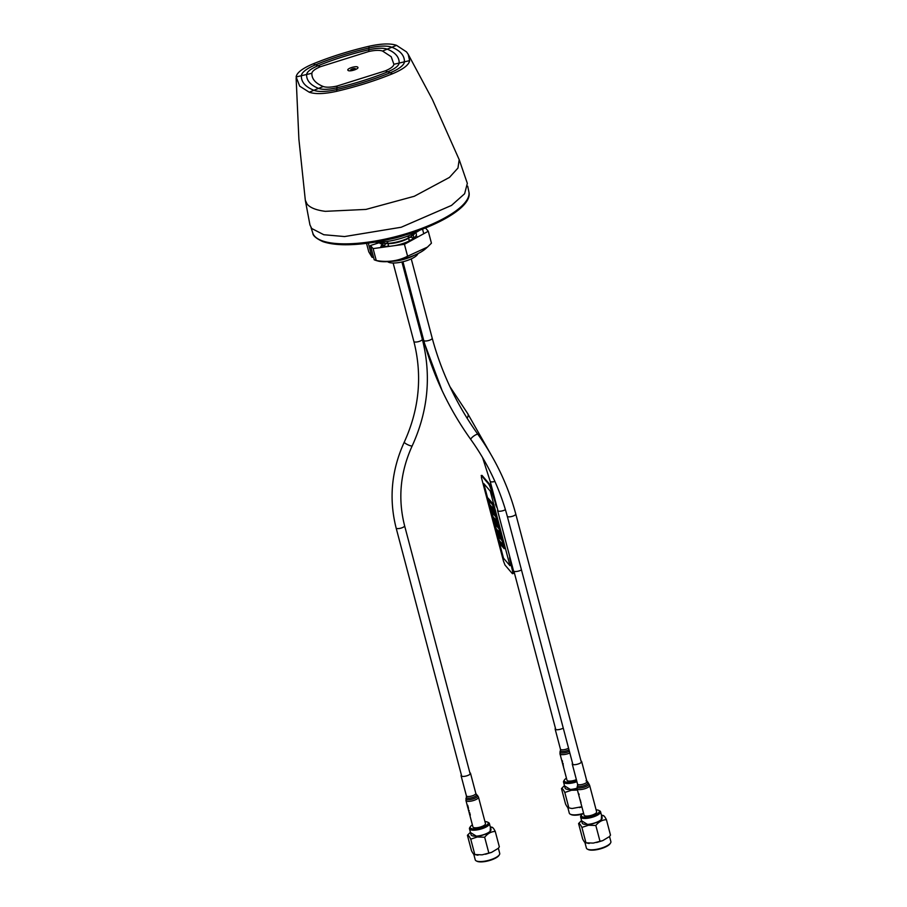 <?xml version="1.0" encoding="UTF-8"?>
<svg xmlns="http://www.w3.org/2000/svg" width="907" height="907" viewBox="0 0 907 907"><rect width="100%" height="100%" fill="white"/><g stroke="black" fill="none" stroke-linecap="round" stroke-linejoin="round"><path stroke-width="1.36" d="M418.093 253.552L417.492 254.47A15.907 4.932 165.2 0 1 403.808 261.522A15.907 4.932 165.2 0 1 388.423 262.146L387.448 261.647M414.51 255.196A19.149 5.93 165.2 0 1 391.37 261.307M408.252 237.067A15.907 4.932 165.2 0 1 410.021 237.158M410.202 237.18A15.907 4.932 165.2 0 1 413.207 237.974M413.671 238.28A15.907 4.932 165.2 0 1 414.238 238.926M416.086 235.616A19.149 5.93 165.2 0 1 417.175 237.317M381.291 245.468L382.505 246.817M383.582 247.157A15.907 4.932 165.2 0 1 383.752 246.182M384.001 245.695A15.907 4.932 165.2 0 1 386.223 243.518M386.371 243.405A15.907 4.932 165.2 0 1 387.72 242.532M409.046 240.049A15.907 4.932 165.2 0 1 410.814 240.14M410.996 240.162A15.907 4.932 165.2 0 1 411.778 240.276A19.149 5.93 165.2 0 0 410.848 240.264M408.331 237.339A19.149 5.93 165.2 0 1 409.794 237.283M410.055 237.283A19.149 5.93 165.2 0 1 411.018 237.294M387.153 246.387A15.907 4.932 165.2 0 1 388.513 245.525M385.566 244.017A19.149 5.93 165.2 0 1 386.405 243.53M386.631 243.405A19.149 5.93 165.2 0 1 387.788 242.793M412.832 233.961A15.907 4.932 165.2 0 1 410.848 236.67M415.213 232.816A19.149 5.93 165.2 0 1 412.061 235.899L409.907 237.385A15.907 4.932 165.2 0 1 400.951 241.466A15.907 4.932 165.2 0 1 386.586 243.552L383.978 243.314A19.149 5.93 165.2 0 1 382.425 243.11L381.087 242.112M412.061 235.899A19.149 5.93 165.2 0 1 401.279 240.82A19.149 5.93 165.2 0 1 383.978 243.314M381.768 242.067L382.425 243.11M385.407 243.393A15.907 4.932 165.2 0 1 382.346 242.022M409.114 240.321A19.149 5.93 165.2 0 1 410.588 240.264M387.414 246.387A19.149 5.93 165.2 0 1 388.581 245.774M411.438 234.584A15.907 4.932 165.2 0 1 412.424 234.992M412.889 235.298A15.907 4.932 165.2 0 1 411.642 239.663M415.406 232.714A19.149 5.93 165.2 0 1 412.844 238.881L410.69 240.366A15.907 4.932 165.2 0 1 401.744 244.448A15.907 4.932 165.2 0 1 400.497 244.833M412.844 238.881A19.149 5.93 165.2 0 1 402.062 243.802A19.149 5.93 165.2 0 1 394.59 245.638M382.21 244.539L383.208 246.103L381.768 244.992M380.509 242.486L381.711 243.836M387.879 246.568A15.907 4.932 165.2 0 1 387.368 246.534L384.761 246.307A19.149 5.93 165.2 0 1 383.208 246.103M386.201 246.387A15.907 4.932 165.2 0 1 382.958 243.201M383.219 242.713A15.907 4.932 165.2 0 1 383.876 241.874M390.384 246.216A19.149 5.93 165.2 0 1 384.761 246.307M354.512 69.68L351.916 70.372M396.529 45.35L406.529 51.903L408.195 54.295L409.635 60.622C409.023 64.816 403.343 69.181 392.584 73.728C375.01 80.848 356.394 86.709 336.758 91.29C324.457 94.011 315.285 94.317 309.23 92.208L299.695 86.165L296.124 76.936C296.736 72.741 302.428 68.365 313.187 63.83C330.76 56.699 349.365 50.849 369.002 46.268C381.303 43.547 390.475 43.241 396.529 45.35L391.869 47.243A27.051 8.378 -14.8 0 0 368.922 48.014A116.311 36.042 -14.8 0 0 315.591 64.794A27.051 8.378 -14.8 0 0 301.373 75.712A116.311 36.042 -14.8 0 0 313.901 90.303A27.051 8.378 -14.8 0 0 336.837 89.544A116.311 36.042 -14.8 0 0 390.18 72.764A27.051 8.378 -14.8 0 0 404.397 61.835A116.311 36.042 -14.8 0 0 401.416 53.513A116.311 36.042 -14.8 0 0 391.869 47.243L387.198 49.148C383.162 47.754 377.04 47.958 368.854 49.76A110.903 34.364 -14.8 0 0 317.994 65.758C310.852 68.785 307.054 71.698 306.623 74.499A110.903 34.364 -14.8 0 0 318.561 88.41C322.597 89.804 328.719 89.6 336.916 87.798A110.903 34.364 -14.8 0 0 387.777 71.8C394.919 68.773 398.706 65.86 399.148 63.059A110.903 34.364 -14.8 0 0 396.302 55.112A110.903 34.364 -14.8 0 0 387.198 49.148L382.539 51.041C379.511 49.998 374.92 50.157 368.775 51.506L320.398 66.721C315.035 68.989 312.201 71.177 311.861 73.274C311.691 78.932 315.477 83.342 323.232 86.505C326.259 87.56 330.851 87.401 336.996 86.052L385.373 70.837C390.724 68.569 393.57 66.381 393.899 64.284L391.2 56.722L382.539 51.041M459.214 159.689L467.332 183.361L464.611 193.758L451.516 205.413L401.211 227.249L344.558 236.557L323.799 234.732L311.702 228.496L309.945 224.891L305.319 200.3L307.133 204.166C310.251 207.805 316.305 210.197 325.318 211.331L365.975 209.415L414.284 196.275L449.453 177.409L457.967 168.044L459.191 159.655L432.412 99.555L408.195 54.295M404.987 235.128A32.13 9.954 165.2 0 1 402.028 236.115A32.13 9.954 165.2 0 1 389.738 239.165M374.534 242.18A32.13 9.954 -14.8 0 0 402.504 237.906A32.13 9.954 -14.8 0 0 419.714 230.242M404.137 235.378L401.143 236.387M393.706 238.348L390.6 238.96M410.202 241.126L409.522 241.115M388.627 245.967L387.822 246.375M425.508 228.02L428.274 231.251L404.431 244.289L373.106 248.609L376.258 260.536L374.217 259.81L370.441 245.502L380.713 242.271L380.078 243.518L382.573 244.176L380.861 246.5L383.321 247.192M368.31 243.11L372.063 257.293L368.775 251.829L366.53 243.348M422.549 229.176L423.75 233.723M428.274 231.251L431.437 243.189L427.446 247.101L407.583 256.216C398.082 261.069 387.629 262.508 376.258 260.536L378.525 261.171A28.536 8.843 -14.8 0 0 425.61 248.722L427.446 247.101M404.431 244.289L407.583 256.216M373.106 248.609L370.441 245.502M373.605 257.475L372.063 257.293M581.852 806.731L572.011 808.522L568.87 807.865L572.011 808.522M568.87 807.865C568.247 808.409 567.136 807.117 565.537 803.987L561.478 788.591C562.102 788.047 563.202 789.339 564.8 792.469L568.87 807.865M561.478 788.591L564.46 785.609M577.453 790.065L571.433 790.269L564.8 792.469M582.135 814.203A12.006 3.719 165.2 0 1 578.326 814.951A12.006 3.719 165.2 0 1 571.025 814.554L570.288 814.18A12.664 3.923 165.2 0 1 569.29 813.114L567.805 807.468M582.918 813.568A12.664 3.923 165.2 0 1 577.986 814.599A12.664 3.923 165.2 0 1 570.288 814.18M576.931 781.721A10.306 3.197 165.2 0 1 570.605 783.285A10.306 3.197 165.2 0 1 563.53 782.083L565.106 788.047A10.306 3.197 -14.8 0 0 576.999 788.194M563.53 782.083A10.306 3.197 165.2 0 1 563.803 780.938A10.306 3.197 165.2 0 1 563.916 780.768M576.614 780.53A9.331 2.891 165.2 0 1 570.639 782.027A9.331 2.891 165.2 0 1 564.483 779.895A9.331 2.891 165.2 0 1 566.444 778.206M586.001 780.87C586.614 780.326 587.725 781.619 589.323 784.748M563.598 767.526L563.19 765.191A6.519 2.018 165.2 0 1 562.964 764.975L563.258 766.098A6.519 2.018 165.2 0 1 563.179 765.95L562.725 764.238A6.519 2.018 -14.8 0 0 563.134 764.669L563.655 767.662M562.703 764.011L562.839 764.601M562.465 761.993L562.045 761.075A6.519 2.018 165.2 0 1 561.784 760.678L561.626 760.089A6.519 2.018 -14.8 0 0 562.329 760.724L562.487 761.347M563.179 763.932A6.519 2.018 165.2 0 1 562.476 763.309L562.317 762.719A6.519 2.018 -14.8 0 0 563.02 763.343L563.179 763.932M560.118 752.402A6.088 1.882 165.2 0 0 560.299 752.561L560.118 752.402A6.054 1.882 165.2 0 1 560.027 751.79L559.993 753.762A6.496 2.007 165.2 0 0 567.703 753.774A6.496 2.007 165.2 0 0 569.834 752.969M560.458 754.307A6.519 2.018 -14.8 0 0 560.685 754.409L560.571 755.769L560.458 754.307M560.231 754.771L560.027 753.921A6.519 2.018 165.2 0 1 559.959 753.762A6.519 2.018 165.2 0 1 559.948 753.751L560.197 754.477M561.172 758.32L560.775 756.857M563.258 728.094A4.864 1.508 165.2 0 1 560.934 729.092A4.864 1.508 165.2 0 1 555.141 729.069A4.864 1.508 165.2 0 1 555.447 728.31M563.803 768.184L566.977 780.213A6.496 2.007 -14.8 0 0 574.698 780.235A6.496 2.007 -14.8 0 0 576.364 779.623M498.317 848.317L499.338 846.843L498.317 848.317L491.594 852.353L482.105 854.836L474.815 854.564L477.966 855.222M474.815 854.564C474.191 855.108 473.08 853.816 471.493 850.687L467.422 835.29C468.046 834.746 469.157 836.039 470.744 839.156L474.815 854.564M467.422 835.29L470.404 832.309M491.945 827.569C492.558 827.025 493.669 828.318 495.267 831.447C491.254 831.538 487.717 833.465 484.667 837.24L477.377 836.968L470.744 839.156M498.374 848.26L499.712 853.351A12.664 3.923 165.2 0 1 499.372 854.757L498.918 855.448A12.006 3.719 165.2 0 1 484.27 861.65A12.006 3.719 165.2 0 1 476.969 861.253L476.232 860.879A12.664 3.923 165.2 0 1 475.234 859.813L473.749 854.167M499.372 854.757A12.664 3.923 165.2 0 1 499.235 854.961A12.664 3.923 165.2 0 1 483.93 861.299A12.664 3.923 165.2 0 1 476.232 860.879M469.475 828.783L471.05 834.746A10.306 3.197 -14.8 0 0 479.962 835.642A10.306 3.197 -14.8 0 0 490.585 830.801A10.306 3.197 -14.8 0 0 490.97 829.486L489.395 823.511A10.306 3.197 165.2 0 1 489.009 824.826A10.306 3.197 165.2 0 1 476.549 829.984A10.306 3.197 165.2 0 1 469.475 828.783A10.306 3.197 165.2 0 1 469.747 827.626A10.306 3.197 165.2 0 1 469.86 827.467M484.95 821.583A9.331 2.891 165.2 0 1 487.49 822.093A9.331 2.891 165.2 0 1 485.971 825.619A9.331 2.891 165.2 0 1 476.583 828.726A9.331 2.891 165.2 0 1 470.427 826.594A9.331 2.891 165.2 0 1 472.388 824.905M487.49 822.093L488.59 822.649A10.306 3.197 165.2 0 1 489.395 823.511M499.338 846.843L495.267 831.447M488.737 852.637L484.667 837.24M609.481 836.571L610.49 835.098L609.481 836.571L602.758 840.608L593.257 843.091L585.967 842.818L589.119 843.476M585.967 842.818C585.355 843.363 584.244 842.07 582.645 838.941L578.575 823.545C579.199 823 580.31 824.293 581.909 827.411L585.967 842.818M578.575 823.545L581.557 820.563M603.098 815.824C603.722 815.28 604.833 816.572 606.432 819.701C602.418 819.792 598.881 821.719 595.831 825.495L588.541 825.223L581.909 827.411M609.527 836.515L610.876 841.605A12.664 3.923 165.2 0 1 610.536 843.011L610.082 843.703A12.006 3.719 165.2 0 1 595.434 849.904A12.006 3.719 165.2 0 1 588.121 849.508L587.396 849.133A12.664 3.923 165.2 0 1 586.398 848.068L584.902 842.422M610.536 843.011A12.664 3.923 165.2 0 1 610.388 843.215A12.664 3.923 165.2 0 1 595.094 849.553A12.664 3.923 165.2 0 1 587.396 849.133M580.627 817.037L582.203 823A10.306 3.197 -14.8 0 0 591.115 823.896A10.306 3.197 -14.8 0 0 601.749 819.044A10.306 3.197 -14.8 0 0 602.135 817.74L600.559 811.765A10.306 3.197 165.2 0 1 600.162 813.08A10.306 3.197 165.2 0 1 587.713 818.239A10.306 3.197 165.2 0 1 580.627 817.037A10.306 3.197 165.2 0 1 580.911 815.881A10.306 3.197 165.2 0 1 581.024 815.722M596.103 809.838A9.331 2.891 165.2 0 1 598.654 810.348A9.331 2.891 165.2 0 1 597.135 813.874A9.331 2.891 165.2 0 1 587.747 816.98A9.331 2.891 165.2 0 1 581.591 814.849A9.331 2.891 165.2 0 1 583.552 813.16M598.654 810.348L599.754 810.903A10.306 3.197 165.2 0 1 600.559 811.765M610.49 835.098L606.432 819.701M599.901 840.891L595.831 825.495M581.024 761.03A4.864 1.508 165.2 0 1 581.659 761.54A4.864 1.508 165.2 0 1 578.042 764.045A4.864 1.508 165.2 0 1 572.249 764.023A4.864 1.508 165.2 0 1 572.555 763.263M580.809 802.774L584.085 815.166A6.496 2.007 -14.8 0 0 591.795 815.189A6.496 2.007 -14.8 0 0 596.636 811.844L589.641 785.394A6.496 2.007 165.2 0 1 584.811 788.727A6.496 2.007 165.2 0 1 577.09 788.716L578.36 793.512M579.482 797.775L580.095 799.951M580.718 802.242L580.174 800.371M580.163 800.269L581.036 802.491M579.913 799.18L580.049 800.019M580.639 801.867L580.389 800.042M578.281 793.342L577.782 791.46A6.519 2.018 165.2 0 0 577.85 791.618L578.349 793.489A6.519 2.018 165.2 0 0 578.983 793.965L579.131 794.555A6.519 2.018 165.2 0 1 578.439 793.92L578.281 793.33A6.519 2.018 165.2 0 1 578.281 793.33A6.519 2.018 165.2 0 1 578.258 793.126M512.602 573.689L513.215 573.496A6.496 0.918 -107.5 0 0 512.704 568.984L512.398 569.074A6.496 0.918 72.5 0 1 512.909 573.587A6.496 0.918 72.5 0 0 512.398 569.074L512.092 569.177A6.496 0.918 72.5 0 1 512.602 573.689A6.496 0.918 72.5 0 1 512.228 573.462L505.029 565.084L503.521 561.252L481.458 477.717L481.39 475.574L488.59 483.953A6.496 0.918 72.5 0 1 491.605 491.605L496.719 506.786M510.868 560.855L512.704 568.984M510.89 560.934L512.398 569.074M481.198 475.461L488.896 483.862A6.496 0.918 72.5 0 1 491.911 491.503L496.367 505.131M481.719 475.506L488.896 483.862A6.496 0.918 72.5 0 1 491.911 491.503L493.952 497.966M492.218 491.413A6.496 0.918 -107.5 0 0 489.202 483.76L488.59 483.953M482.002 475.381L489.202 483.76M495.471 504.371L496.662 507.126L495.834 502.705M509.734 556.739L509.666 558.077L509.825 556.909M509.666 558.077L512.092 569.177M505.437 509.677A4.705 1.463 165.2 0 1 503.192 510.63A4.705 1.463 165.2 0 1 497.592 510.618L513.521 570.888A4.705 1.463 -14.8 0 0 519.11 570.911A4.705 1.463 -14.8 0 0 521.457 569.891M497.592 510.618A4.705 1.463 165.2 0 1 497.773 510.017M501.526 538.577L497.569 533.962L501.9 540.005M497.569 533.962L501.56 538.565M497.115 521.865L493.159 517.251L493.941 520.233L497.898 524.847L497.149 521.854L497.886 524.779M493.159 517.251L497.149 521.854M488.159 498.215L492.444 504.19M490.052 505.369L493.986 509.915L494.734 512.852M488.703 500.301L492.648 504.848L493.782 509.269M491.311 510.142L495.596 516.128M491.866 512.24L495.8 516.786L496.934 521.208M494.462 522.081L498.748 528.067M496.356 529.246L500.301 533.792L501.038 536.717M495.018 524.167L498.952 528.713L500.097 533.135M499.508 541.184L503.453 545.731L504.19 548.656M498.17 536.105L502.115 540.651L503.249 545.073M490.268 491.129L483.794 483.578L503.498 558.179L509.983 565.719L490.268 491.129M503.102 541.683L503.623 543.678M503.056 542.477L502.365 540.821L502.966 542.93M502.455 541.003L502.977 542.114M502.433 539.155L502.954 541.162M501.786 538.475L502.319 539.586M502.297 538.509L501.072 535.754L502.297 538.509M501.095 534.11L501.628 536.105M500.449 533.429L500.981 534.54M500.426 531.581L500.959 533.588M499.78 530.901L500.313 532.012M500.29 530.935L499.065 528.18L500.29 530.935M499.621 528.407L498.397 525.663L499.621 528.407M498.431 524.008L498.952 526.003M497.784 523.328L498.306 524.439M497.762 521.48L498.283 523.486M497.115 520.799L497.648 521.91M497.093 518.951L497.626 520.958M496.446 518.282L496.979 519.382M496.424 516.434L496.957 518.43M495.778 515.754L496.31 516.865M495.755 513.906L496.288 515.913M495.109 513.226L495.619 515.153M495.619 513.26L494.394 510.516L495.619 513.26M494.95 510.732L493.725 507.988L494.95 510.732M498.374 526.638L494.417 522.024L494.814 523.52L498.771 528.135L498.374 526.638M492.07 502.773L488.113 498.158L488.499 499.644L492.467 504.258L492.07 502.773M493.964 509.927L489.995 505.312L490.789 508.305L494.746 512.909L493.964 509.927M492.614 504.859L488.658 500.245L489.848 504.723L493.805 509.337L492.614 504.859M495.222 514.7L491.265 510.097L491.651 511.582L495.619 516.196L495.222 514.7M495.778 516.797L491.809 512.183L493 516.661L496.957 521.264L495.778 516.797M500.267 533.804L496.31 529.189L497.093 532.171L501.049 536.785L500.267 533.804M498.929 528.724L494.973 524.121L496.152 528.588L500.108 533.203L498.929 528.724M503.419 545.731L499.462 541.128L500.245 544.109L504.213 548.724L503.419 545.731M502.081 540.663L498.124 536.048L499.303 540.527L503.26 545.141L502.081 540.663M503.011 541.354L501.707 538.293L503.011 541.354M501.673 536.298L500.369 533.248L501.673 536.298M501.004 533.781L499.7 530.72L501.004 533.781M499.009 526.207L497.705 523.146L499.009 526.207M498.34 523.679L497.036 520.618L498.34 523.679M497.671 521.151L496.367 518.09L497.671 521.151M497.002 518.623L495.698 515.573L497.002 518.623M469.871 772.775A4.864 1.508 165.2 0 1 470.506 773.286A4.864 1.508 165.2 0 1 466.878 775.791A4.864 1.508 165.2 0 1 461.085 775.768A4.864 1.508 165.2 0 1 461.391 775.009M469.69 814.69L472.921 826.912A6.496 2.007 -14.8 0 0 480.642 826.935A6.496 2.007 -14.8 0 0 485.472 823.59L478.488 797.14A6.496 2.007 165.2 0 1 473.647 800.473A6.496 2.007 165.2 0 1 465.937 800.462L467.74 807.298M467.082 804.917A6.519 2.018 165.2 0 0 467.139 805.065L467.717 807.253A6.519 2.018 165.2 0 0 468.137 807.638L467.49 805.178A6.519 2.018 165.2 0 0 467.706 805.28L468.511 808.33A6.519 2.018 165.2 0 1 467.808 807.706L467.082 804.917A6.519 2.018 165.2 0 1 467.071 804.906L467.661 807.105A6.519 2.018 165.2 0 1 467.638 806.913M468.341 809.679L468.488 810.268A6.519 2.018 -14.8 0 0 469.191 810.903L469.032 810.314A6.519 2.018 165.2 0 1 468.341 809.679A6.519 2.018 165.2 0 1 468.318 809.475M469.452 813.908L469.611 814.497A6.519 2.018 165.2 0 0 470.314 815.132L469.633 812.559A6.519 2.018 165.2 0 1 469.407 812.457L469.928 814.441A6.519 2.018 165.2 0 1 469.452 813.908A6.519 2.018 165.2 0 1 469.429 813.715M368.253 242.112A80.723 25.011 -14.8 0 0 468.885 191.876C473.862 210.05 418.082 236.5 368.9 243.031C348.832 245.74 333.47 245.264 322.824 241.602C316.158 238.473 312.824 235.639 312.824 233.11A80.723 25.011 -14.8 0 0 368.253 242.112M423.059 337.835A4.388 1.361 165.2 0 1 422.22 337.302L442.083 390.566M449.951 386.699L467.513 413.297A4.388 3.401 138.8 0 1 467.026 418.15M494.916 481.447A4.388 1.361 165.2 0 1 492.841 481.855A4.388 1.361 165.2 0 1 490.177 481.3L498.045 511.049M411.256 258.88L432.208 338.175A4.388 1.361 165.2 0 1 430.598 339.774A4.388 1.361 165.2 0 1 426.267 340.975A4.388 1.361 165.2 0 1 423.739 340.408C433.353 376.02 449.056 409.068 470.835 439.544C487.694 463.137 499.848 488.714 507.285 516.253L572.884 764.533M432.208 338.175C441.55 372.732 456.788 404.805 477.944 434.408A4.388 1.122 144.1 0 0 475.767 434.816A4.388 1.122 144.1 0 0 472.116 437.401A4.388 1.122 144.1 0 0 470.835 439.544M477.944 434.408C495.426 458.885 508.033 485.415 515.766 514.008A4.388 1.361 165.2 0 1 514.156 515.607A4.388 1.361 165.2 0 1 509.825 516.82A4.388 1.361 165.2 0 1 507.285 516.253M422.299 339.139A4.388 1.361 165.2 0 1 422.333 339.218A4.388 1.361 165.2 0 1 418.569 341.61A4.388 1.361 165.2 0 1 413.887 341.531A4.388 1.361 165.2 0 1 413.864 341.451A4.388 1.361 165.2 0 1 413.841 341.372M401.926 261.976L422.333 339.218C431.494 375.396 428.127 410.939 412.22 445.825A4.388 0.896 -154.9 0 1 408.365 444.997A4.388 0.896 -154.9 0 1 404.307 442.367A4.388 0.896 -154.9 0 1 404.273 442.117C391.461 470.211 388.752 498.839 396.132 527.999A4.388 1.361 165.2 0 1 396.11 527.908M404.567 525.675A4.388 1.361 165.2 0 1 404.601 525.754A4.388 1.361 165.2 0 1 400.837 528.157A4.388 1.361 165.2 0 1 396.155 528.078A4.388 1.361 165.2 0 1 396.132 527.999L461.731 776.279M350.986 70.429A2.517 0.782 165.2 0 1 350.703 70.258A2.517 0.782 165.2 0 1 352.517 68.864A2.517 0.782 165.2 0 1 355.453 68.773A2.517 0.782 165.2 0 1 355.34 69.272M347.982 70.315C346.213 68.683 356.576 65.417 357.789 67.231C359.546 68.875 349.184 72.141 347.982 70.315M320.398 66.721L313.187 63.83M311.861 73.274L296.124 76.936M368.775 51.506L369.002 46.268M393.899 64.284L409.635 60.622M385.373 70.837L392.584 73.728M336.996 86.052L336.758 91.29M309.23 92.208L323.232 86.505M577.147 788.909L571.523 790.133L564.517 785.847M586.965 781.596L587.339 782.424M569.006 749.851A5.306 1.644 165.2 0 1 566.728 750.781A5.306 1.644 165.2 0 1 560.435 750.44L560.447 749.159A4.864 1.508 -14.8 0 0 566.24 749.171A4.864 1.508 -14.8 0 0 568.564 748.184M569.392 751.325A6.054 1.882 165.2 0 1 567.215 752.175A6.054 1.882 165.2 0 1 560.288 752.538M490.392 827.286L490.063 832.705L477.467 836.832L470.472 832.547M601.556 815.54L601.216 820.96L588.632 825.087L581.625 820.801M577.544 785.394L577.555 784.113A4.864 1.508 -14.8 0 0 583.348 784.124A4.864 1.508 -14.8 0 0 586.976 781.63L587.611 782.73A5.306 1.644 165.2 0 1 583.836 785.734A5.306 1.644 165.2 0 1 577.544 785.394L577.09 788.716M587.611 782.73L588.632 783.705A6.054 1.882 165.2 0 1 584.323 787.129A6.054 1.882 165.2 0 1 577.135 786.743M466.379 797.14L466.402 795.858A4.864 1.508 -14.8 0 0 472.184 795.87A4.864 1.508 -14.8 0 0 475.812 793.376L476.458 794.475A5.306 1.644 165.2 0 1 472.672 797.48A5.306 1.644 165.2 0 1 466.379 797.14L465.937 800.462M476.458 794.475L477.479 795.45A6.054 1.882 165.2 0 1 473.159 798.874A6.054 1.882 165.2 0 1 465.971 798.489M312.824 233.11L311.022 227.544M468.885 191.876L467.706 186.196M409.284 240.945L408.569 238.235M408.49 237.963L407.98 236.001M402.289 261.896L422.22 337.302M467.513 413.297L490.449 453.636M513.963 571.319L555.787 729.591M482.535 457.457L490.177 481.3M515.766 514.008L581.364 762.299M402.946 261.738L423.739 340.408M412.22 445.825C400.27 472.037 397.731 498.68 404.601 525.754L470.2 774.045M393.139 263.019L413.864 341.451C422.503 375.566 419.306 409.114 404.273 442.117M387.425 241.409L387.947 243.359M388.015 243.62L388.729 246.341M305.33 200.311L298.891 139.225L296.135 78.229M355.283 69.329L351.066 70.451M397.255 237.01L399.806 236.795M564.483 779.895L563.803 780.938M581.909 806.935L579.539 807.559M563.712 768.002L563.564 767.413M562.193 762.243L562.011 761.529M560.288 755.009L559.959 753.762M561.308 758.864L560.911 757.368M560.447 749.159L555.141 729.069M560.435 750.44L560.027 751.79M563.644 767.605L563.236 766.064M562.782 764.352L562.555 763.49M562.408 762.9L562.181 762.05M561.705 760.281L560.968 757.481M560.696 756.449L559.993 753.762M470.427 826.594L469.747 827.626M492.161 827.229L490.313 826.969M491.594 852.353L485.483 854.258M581.591 814.849L580.911 815.881M603.325 815.484L601.477 815.223M602.758 840.608L596.647 842.512M588.632 783.705L589.641 785.394M577.555 784.113L572.249 764.023M580.661 802.219L580.503 801.607M580.367 801.108L580.083 800.042M579.664 798.455L578.519 794.101M586.976 781.63L581.659 761.54M477.479 795.45L478.488 797.14M466.402 795.858L461.085 775.768M469.543 814.101L468.579 810.461M468.42 809.872L467.899 807.888M475.812 793.376L470.506 773.286"/></g></svg>
